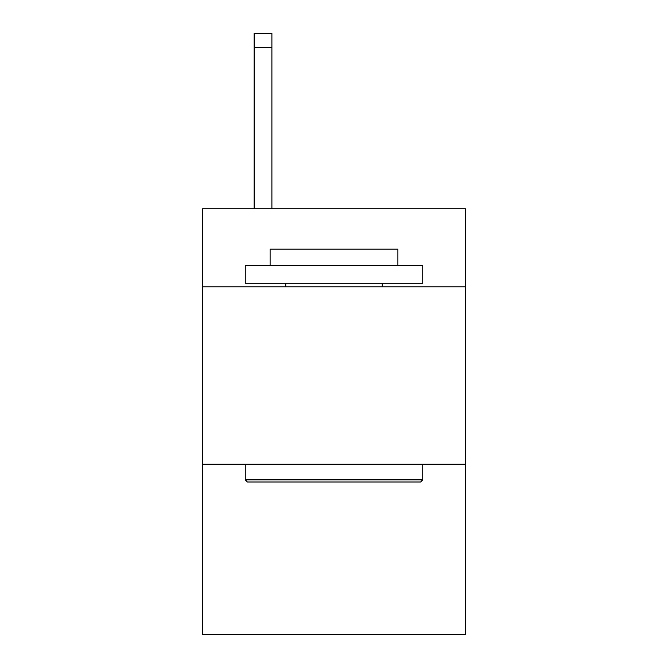 <?xml version="1.0" encoding="UTF-8"?>
<svg xmlns="http://www.w3.org/2000/svg" width="668" height="668" viewBox="0 0 668 668"><rect width="100%" height="100%" fill="white"/><g stroke="black" fill="none" stroke-linecap="round" stroke-linejoin="round"><path stroke-width="1" d="M465.312 286.797L465.312 208.717L202.688 208.717L202.688 286.797L465.312 286.797L465.312 634.6L202.688 634.6L202.688 286.797M465.312 464.252L202.688 464.252M247.402 481.995L245.273 479.866L422.727 479.866L420.598 481.995L247.402 481.995M422.727 265.505L422.727 283.249L245.273 283.249L245.273 265.505L422.727 265.505M270.114 265.505L270.114 249.181L397.886 249.181L397.886 265.505M422.727 464.252L422.727 479.866M245.273 464.252L245.273 479.866M382.263 283.249L382.263 286.797M285.737 283.249L285.737 286.797M271.893 208.717L271.893 47.595L254.149 47.595L254.149 33.4L271.893 33.4L271.893 47.595M254.149 208.717L254.149 47.595"/></g></svg>
